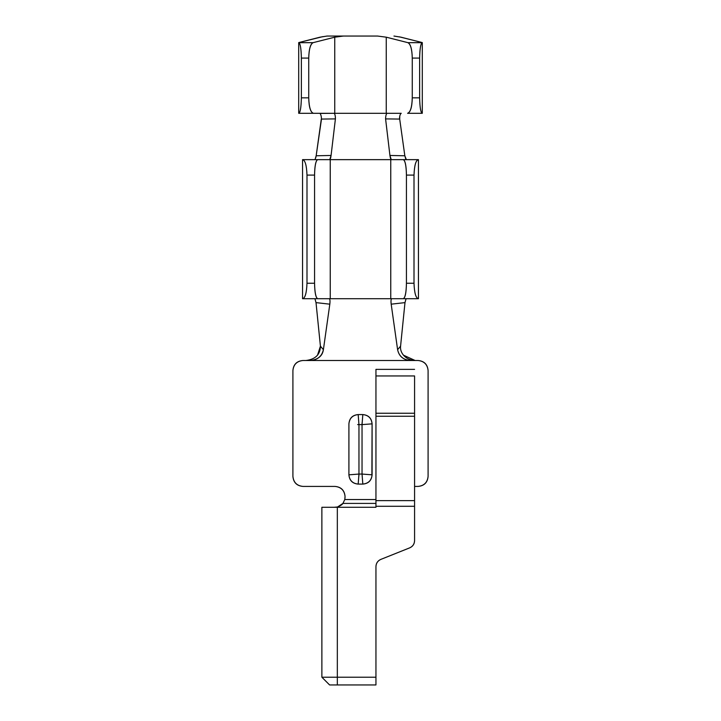 <?xml version="1.0" encoding="UTF-8"?>
<svg xmlns="http://www.w3.org/2000/svg" width="721" height="721" viewBox="0 0 721 721"><rect width="100%" height="100%" fill="white"/><g stroke="black" fill="none" stroke-linecap="round" stroke-linejoin="round"><path stroke-width="1.08" d="M321.963 507.278L375.947 507.278L337.329 507.278L337.329 677.226L375.947 677.226L375.947 566.58C376.119 563.209 377.741 560.821 380.805 559.406L409.717 547.843C412.782 546.428 414.404 544.04 414.575 540.669L414.575 506.286L375.947 506.286L375.947 507.278L375.947 416.251L375.947 500.626L414.575 500.626L414.575 540.669C414.44 544.067 412.818 546.455 409.717 547.843L380.805 559.406C377.741 560.821 376.119 563.209 375.947 566.58L375.947 684.95L337.32 684.95C327.361 684.95 327.361 684.95 337.329 684.95L337.329 677.226C318.222 677.226 316.564 677.226 337.329 677.226L337.329 507.278L334.066 507.278L337.329 507.007C340.483 505.763 342.349 504.565 342.926 503.411L344.782 499.554L375.947 499.554L344.782 499.554L345.053 496.463C344.494 490.316 341.15 486.972 335.004 486.414L302.946 486.414L335.004 486.414C341.06 487.054 344.413 490.406 345.053 496.463M414.575 416.251L414.575 500.626L414.575 416.251L375.947 416.251L414.575 416.251L414.575 413.241L375.947 413.241L375.947 416.251L375.947 413.241L414.575 413.241L414.575 416.251M380.805 559.406C377.705 560.794 376.092 563.191 375.947 566.58M414.575 375.947L375.947 375.947L375.947 413.241L375.947 369.368L375.947 375.947L414.575 375.947L414.575 413.241L414.575 375.947M414.575 369.368L375.947 369.368L414.575 369.368M414.575 506.286L414.575 500.626L375.947 500.626L375.947 506.286L414.575 506.286M337.329 507.278L334.066 507.278M418.054 486.414L414.575 486.414L418.054 486.414C424.11 485.783 427.454 482.43 428.094 476.374L428.094 370.54L428.094 476.374C427.544 482.52 424.191 485.864 418.054 486.414M292.906 476.374L292.906 370.54L292.906 476.374C293.546 482.43 296.89 485.783 302.946 486.414C296.809 485.864 293.456 482.52 292.906 476.374M345.053 497.229L344.782 499.554L342.926 503.411L375.947 503.411L342.926 503.411L337.761 506.854M428.094 370.54C427.454 364.484 424.11 361.14 418.054 360.5L302.946 360.5C296.89 361.14 293.546 364.484 292.906 370.54C293.456 364.402 296.809 361.05 302.946 360.5L418.054 360.5C424.191 361.05 427.544 364.402 428.094 370.54M337.329 677.226C317.213 677.226 317.213 677.226 337.329 677.226L337.329 684.95L375.947 684.95L375.947 677.226L337.329 677.226M321.917 677.226L329.596 677.226M371.892 474.778L372.09 423.849C371.495 418.252 368.404 415.161 362.816 414.575C368.485 415.089 371.576 418.18 372.09 423.849L372.09 474.833C371.576 480.501 368.485 483.593 362.816 484.097L358.184 484.097C352.515 483.593 349.424 480.501 348.91 474.833L348.91 423.849C349.424 418.18 352.515 415.089 358.184 414.575L362.816 414.575L358.184 414.575L358.959 424.615L358.959 474.058L362.041 474.058L362.041 424.615L358.959 424.615L362.041 424.615L362.086 422.83M348.91 423.849C349.478 418.279 352.569 415.188 358.184 414.575L362.816 414.575L362.041 424.615L372.09 423.849L362.041 424.615L362.041 474.058L362.816 484.097L358.184 484.097L358.959 474.058L348.91 474.833C349.505 480.42 352.596 483.512 358.184 484.097L362.816 484.097L362.041 474.058L358.959 474.058L358.959 424.615L358.184 414.575C352.596 415.161 349.505 418.252 348.91 423.849L348.91 474.833L358.959 474.058L358.914 475.851M357.643 424.588L358.959 424.615L357.643 424.588M372.09 474.833C371.522 480.402 368.431 483.485 362.816 484.097C368.404 483.512 371.495 480.42 372.09 474.833L362.041 474.058M391.854 298.701C391.007 298.945 390.782 300.765 391.188 304.172L404.986 302.622L400.579 346.152L404.986 302.622L405.986 299.008L404.986 302.622L391.188 304.172L397.604 349.685C399.019 356.21 403.255 359.815 410.303 360.5C403.264 359.905 399.028 356.3 397.604 349.676L391.188 304.172C390.791 300.765 391.007 298.945 391.854 298.701L405.887 298.701M390.791 298.701L330.209 298.701M329.146 298.701C329.984 298.918 330.2 300.738 329.812 304.172L323.396 349.685C321.908 356.264 317.673 359.869 310.697 360.5C318.258 359.437 322.494 355.832 323.396 349.685L329.812 304.172L316.014 302.622L315.014 299.008L316.014 302.622L320.421 346.152L316.014 302.622L329.812 304.172C330.209 300.747 329.993 298.927 329.146 298.701M403.517 355.201L415.125 360.5M317.51 355.228L320.421 346.152C320.241 354.588 315.401 359.364 305.911 360.5L307.308 360.446M397.604 349.685L400.579 346.152L397.604 349.685M320.421 346.152L323.396 349.685L320.421 346.152M391.413 159.647L418.441 159.647C415.864 160.143 414.386 165.289 414.007 175.104L414.007 283.254L414.007 175.104L406.437 175.104L406.437 283.254L414.007 283.254C414.386 293.059 415.864 298.206 418.441 298.701L418.441 159.647L418.441 298.701L403.309 298.701C405.193 297.719 406.238 292.564 406.437 283.254L406.437 175.104C406.238 165.785 405.193 160.63 403.309 159.647L330.245 159.647L330.245 298.701L390.755 298.701L390.755 159.647L391.692 159.647M329.587 159.647L317.673 159.647C315.807 160.63 314.762 165.785 314.563 175.104L314.563 283.254C314.762 292.564 315.807 297.719 317.691 298.701L302.559 298.701L302.559 159.647L302.559 298.701C305.136 298.206 306.614 293.059 306.993 283.254L306.993 175.104C306.614 165.289 305.136 160.143 302.559 159.647L329.587 159.647C330.263 159.458 330.759 158.061 331.074 155.457L329.758 159.656L330.245 159.647L329.587 159.656M403.309 298.701L418.441 298.701C415.864 298.179 414.386 293.032 414.007 283.254L406.437 283.254C406.284 292.609 405.238 297.755 403.309 298.701L418.441 298.701M329.38 298.701L317.691 298.701L330.245 298.701L330.245 159.647L390.755 159.647L390.755 298.701L391.62 298.701M306.993 175.104L306.993 283.254L314.563 283.254L314.563 175.104L306.993 175.104L314.563 175.104C314.716 165.74 315.762 160.594 317.691 159.647L302.559 159.647C305.145 160.161 306.623 165.316 306.993 175.104M414.872 360.5C405.635 360.149 399.659 352.731 400.579 346.152M405.986 299.008L406.509 298.701M390.755 159.647L391.242 159.647L389.926 155.457L385.591 118.902L389.926 155.457L404.832 155.781L405.896 159.368M386.934 113.296L334.066 113.296C334.932 113.855 335.373 115.721 335.409 118.902L331.074 155.448L335.409 118.902L321.485 119.064L316.168 155.781L321.305 119.064M315.834 157.493L316.168 155.781L331.074 155.457L316.168 155.781L315.05 159.647M399.362 36.834L422.299 42.584L422.299 113.296L407.581 113.296C410.411 112.314 411.97 107.168 412.268 97.849L412.268 58.086C412.024 49.298 410.582 44.161 407.942 42.674L386.258 37.186L377.579 36.05L327.037 36.05L343.421 36.05L334.742 37.186L313.058 42.674L334.742 37.186L334.742 113.296L313.419 113.296L386.258 113.296L386.258 37.186L377.579 36.05L343.421 36.05L334.742 37.186L334.742 113.296L387.069 113.296C386.177 113.945 385.69 115.811 385.591 118.902L399.515 119.064C399.533 116.378 400.02 114.495 400.975 113.413L401.255 113.296M400.984 113.296L386.258 113.296L386.258 37.186L407.942 42.674L422.091 42.674C420.631 43.819 419.811 48.956 419.631 58.086L412.268 58.086L412.268 97.849L419.631 97.849L419.631 58.086L419.631 97.849C419.865 107.663 420.749 112.809 422.299 113.296L422.299 42.584L400.984 37.186L393.963 36.05M399.785 116.207L399.695 119.064L404.832 155.781L399.695 119.064L385.591 118.902M327.037 36.05L320.016 37.186L298.701 42.584L298.701 113.296C300.251 112.809 301.135 107.663 301.369 97.849L301.369 58.086C301.189 48.956 300.369 43.819 298.909 42.674L313.058 42.674C310.418 44.161 308.976 49.298 308.732 58.086L308.732 97.849C309.03 107.168 310.589 112.314 313.419 113.296L298.701 113.296L298.701 42.584L322.891 36.618M301.369 58.086L301.369 97.849L308.732 97.849L308.732 58.086L301.369 58.086L308.732 58.086C308.967 49.109 310.409 43.972 313.058 42.674L298.909 42.674C300.342 43.702 301.162 48.839 301.369 58.086M406.338 159.647L404.832 155.781L389.926 155.457C390.322 158.142 390.791 159.539 391.323 159.647M321.485 119.064L335.409 118.902C335.445 115.784 334.977 113.918 333.994 113.296L320.034 113.413C320.899 114.549 321.386 116.441 321.485 119.064M317.691 298.701C315.762 297.755 314.716 292.609 314.563 283.254L306.993 283.254C306.578 293.096 305.1 298.242 302.559 298.701L317.691 298.701L302.559 298.701M418.441 159.647L403.309 159.647C405.238 160.594 406.284 165.74 406.437 175.104L414.007 175.104C414.422 165.253 415.9 160.107 418.441 159.647M412.268 97.849C412.042 107.213 410.474 112.359 407.581 113.296L422.299 113.296C420.758 112.782 419.865 107.627 419.631 97.849L412.268 97.849M313.419 113.296C310.526 112.359 308.958 107.213 308.732 97.849L301.369 97.849C301.117 107.69 300.224 112.846 298.701 113.296L313.419 113.296L298.701 113.296M407.942 42.674C410.591 43.972 412.033 49.109 412.268 58.086L419.631 58.086C419.856 48.83 420.676 43.693 422.091 42.674L407.942 42.674M329.596 684.95L321.881 677.226L321.872 507.278M375.947 503.411L342.926 503.411M362.816 414.575C368.395 415.152 371.486 418.243 372.09 423.849M358.184 484.097C352.605 483.521 349.514 480.429 348.91 474.833M407.581 113.296L422.299 113.296"/></g></svg>
